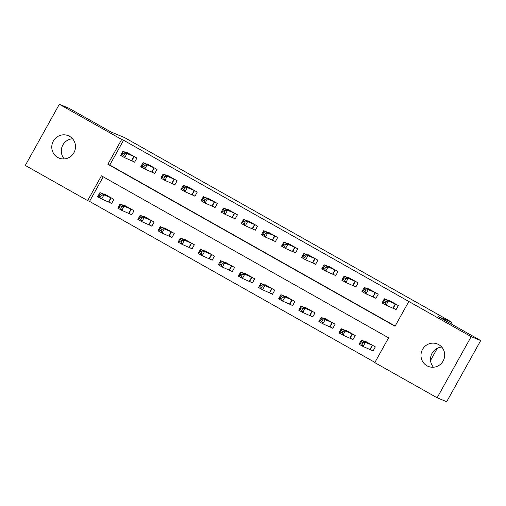 <?xml version="1.0" encoding="UTF-8"?>
<svg xmlns="http://www.w3.org/2000/svg" width="506" height="506" viewBox="0 0 506 506"><rect width="100%" height="100%" fill="white"/><g stroke="black" fill="none" stroke-linecap="round" stroke-linejoin="round"><path stroke-width="0.76" d="M69.518 136.304A12.106 11.815 112.4 0 1 74.262 152.047A12.106 11.815 112.4 0 1 57.747 157.461A12.106 11.815 112.4 0 1 53.003 141.718A12.106 11.815 112.4 0 1 69.518 136.304M438.721 344.618A12.106 11.815 112.4 0 1 443.465 360.354A12.106 11.815 112.4 0 1 426.95 365.768A12.106 11.815 112.4 0 1 422.206 350.032A12.106 11.815 112.4 0 1 438.721 344.618M59.335 104.287L68.867 108.208L111.092 132.034L124.438 137.524L451.82 322.233L438.468 316.743L480.7 340.57L446.665 401.713L437.133 397.792L374.794 362.619L388.595 337.831L101.434 175.81L87.639 200.604L25.3 165.43L59.335 104.287L121.674 139.454L107.873 164.248L395.034 326.262L408.829 301.475L471.168 336.648L437.133 397.792M103.218 176.822L89.543 201.388L374.921 362.397M89.543 201.388L87.639 200.604M370.411 349.538L373.03 351.019L375.325 346.888L365.674 341.442L365.477 341.79M350.304 338.198L352.916 339.671L355.218 335.541L345.566 330.095L345.37 330.443M330.19 326.851L332.809 328.324L335.111 324.194L325.459 318.748L325.263 319.096M310.083 315.504L312.702 316.977L314.998 312.847L305.346 307.401L305.156 307.749M289.976 304.157L292.594 305.637L294.89 301.5L285.239 296.054L285.042 296.408M269.869 292.81L272.481 294.29L274.783 290.159L265.131 284.714L264.935 285.061M249.755 281.462L252.374 282.943L254.676 278.812L245.018 273.366L244.828 273.714M229.648 270.122L232.267 271.595L234.563 267.465L224.911 262.019L224.715 262.367M209.541 258.775L212.153 260.248L214.455 256.118L204.803 250.672L204.607 251.02M189.427 247.428L192.046 248.901L194.348 244.771L184.696 239.325L184.5 239.68M169.32 236.081L171.939 237.561L174.235 233.424L164.583 227.978L164.387 228.332M149.213 224.734L151.825 226.214L154.128 222.083L144.476 216.638L144.28 216.985M129.1 213.393L131.718 214.867L134.02 210.736L124.368 205.291L124.172 205.638M108.992 202.046L111.611 203.52L113.907 199.389L104.255 193.943L104.065 194.291M408.829 301.475L123.578 140.238L109.783 165.032L395.154 326.041M393.409 308.23L396.021 309.704L398.323 305.573L388.671 300.128L388.475 300.475M373.295 296.883L375.914 298.357L378.216 294.226L368.564 288.781L368.368 289.128M353.188 285.536L355.807 287.01L358.103 282.879L348.451 277.433L348.255 277.781M333.081 274.189L335.693 275.669L337.995 271.532L328.343 266.086L328.147 266.441M312.967 262.842L315.586 264.322L317.888 260.192L308.236 254.739L308.04 255.094M292.86 251.495L295.479 252.975L297.775 248.844L288.123 243.399L287.933 243.747M272.753 240.154L275.372 241.628L277.667 237.497L268.016 232.052L267.819 232.399M252.639 228.807L255.258 230.281L257.56 226.15L247.908 220.705L247.712 221.052M232.532 217.46L235.151 218.934L237.447 214.803L227.795 209.357L227.605 209.705M212.425 206.113L215.044 207.593L217.34 203.456L207.688 198.01L207.492 198.365M192.318 194.766L194.93 196.246L197.232 192.116L187.581 186.67L187.384 187.018M172.204 183.419L174.823 184.899L177.125 180.768L167.473 175.323L167.277 175.671M152.097 172.078L154.716 173.552L157.012 169.421L147.36 163.976L147.164 164.323M131.99 160.731L134.602 162.205L136.905 158.074L127.253 152.629L127.057 152.976M430.555 360.43L437.317 348.286M450.954 323.789L451.82 322.233M480.7 340.57L471.168 336.648M123.578 140.238L121.674 139.454M109.783 165.032L107.873 164.248M433.452 367.229A12.106 11.815 112.4 0 1 441.751 347.078M64.249 158.922A12.106 11.815 112.4 0 1 72.548 138.77M396.09 309.59L386.078 305.181L382.055 302.911L384.358 298.78L391.29 301.601M384.377 300.494L384.358 298.78L388.374 301.051L386.078 305.181L385.066 303.056L385.983 301.405L384.377 300.494L383.453 302.152L385.066 303.056M395.705 304.093L388.374 301.051L385.983 301.405M382.055 302.911L383.453 302.152M368.292 342.916L361.36 340.095L365.383 342.366L363.08 346.496L373.093 350.905M362.068 344.371L363.08 346.496L359.058 344.225L361.36 340.095L361.379 341.809L360.462 343.46L362.068 344.371L362.992 342.72L361.379 341.809M362.992 342.72L365.383 342.366L372.713 345.408M360.462 343.46L359.058 344.225M375.977 298.243L365.971 293.834L361.948 291.564L364.244 287.433L371.176 290.254M364.269 289.154L364.244 287.433L368.267 289.704L365.971 293.834L364.959 291.709L365.876 290.058L364.269 289.154L363.346 290.805L364.959 291.709M375.597 292.753L368.267 289.704L365.876 290.058M361.948 291.564L363.346 290.805M355.87 286.896L345.857 282.487L341.835 280.223L344.137 276.086L351.069 278.914M344.156 277.807L344.137 276.086L348.16 278.357L345.857 282.487L344.845 280.362L345.769 278.711L344.156 277.807L343.239 279.457L344.845 280.362M355.49 281.406L348.16 278.357L345.769 278.711M341.835 280.223L343.239 279.457M335.763 275.549L325.75 271.14L321.727 268.876L324.03 264.746L330.962 267.566M324.049 266.46L324.03 264.746L328.052 267.01L325.75 271.14L324.738 269.021L325.655 267.364L324.049 266.46L323.132 268.11L324.738 269.021M335.377 270.059L328.052 267.01L325.655 267.364M321.727 268.876L323.132 268.11M348.185 331.569L341.253 328.748L345.275 331.019L342.973 335.149L352.986 339.558M341.961 333.024L342.973 335.149L338.95 332.878L341.253 328.748L341.272 330.462L340.355 332.119L341.961 333.024L342.878 331.373L341.272 330.462M342.878 331.373L345.275 331.019L352.6 334.061M340.355 332.119L338.95 332.878M328.071 320.222L321.139 317.401L325.162 319.672L322.866 323.802L332.872 328.211M321.854 321.677L322.866 323.802L318.843 321.531L321.139 317.401L321.165 319.122L320.241 320.772L321.854 321.677L322.771 320.026L321.165 319.122M322.771 320.026L325.162 319.672L332.493 322.72M320.241 320.772L318.843 321.531M307.964 308.881L301.032 306.054L305.055 308.325L302.752 312.455L312.765 316.864M301.74 310.336L302.752 312.455L298.736 310.191L301.032 306.054L301.051 307.774L300.134 309.425L301.74 310.336L302.664 308.679L301.051 307.774M302.664 308.679L305.055 308.325L312.385 311.373M300.134 309.425L298.736 310.191M315.649 264.202L305.643 259.799L301.62 257.529L303.916 253.398L310.848 256.219M303.942 255.113L303.916 253.398L307.939 255.663L305.643 259.799L304.631 257.674L305.548 256.023L303.942 255.113L303.018 256.763L304.631 257.674M315.27 258.711L307.939 255.663L305.548 256.023M301.62 257.529L303.018 256.763M287.857 297.534L280.925 294.713L284.948 296.978L282.645 301.114L292.658 305.516M281.633 298.989L282.645 301.114L278.623 298.844L280.925 294.713L280.944 296.427L280.027 298.078L281.633 298.989L282.55 297.332L280.944 296.427M282.55 297.332L284.948 296.978L292.272 300.026M280.027 298.078L278.623 298.844M295.542 252.861L285.529 248.452L281.513 246.182L283.809 242.051L290.741 244.872M283.828 243.765L283.809 242.051L287.832 244.322L285.529 248.452L284.517 246.327L285.441 244.676L283.828 243.765L282.911 245.423L284.517 246.327M295.162 247.364L287.832 244.322L285.441 244.676M281.513 246.182L282.911 245.423M275.435 241.514L265.422 237.105L261.4 234.835L263.702 230.704L270.634 233.525M263.721 232.418L263.702 230.704L267.725 232.975L265.422 237.105L264.41 234.98L265.327 233.329L263.721 232.418L262.804 234.076L264.41 234.98M275.049 236.017L267.725 232.975L265.327 233.329M261.4 234.835L262.804 234.076M255.321 230.167L245.315 225.758L241.292 223.488L243.588 219.357L250.521 222.178M243.614 221.078L243.588 219.357L247.611 221.628L245.315 225.758L244.303 223.633L245.22 221.982L243.614 221.078L242.69 222.729L244.303 223.633M254.942 224.677L247.611 221.628L245.22 221.982M241.292 223.488L242.69 222.729M235.214 218.82L225.202 214.411L221.185 212.147L223.481 208.01L230.413 210.838M223.5 209.731L223.481 208.01L227.504 210.281L225.202 214.411L224.19 212.292L225.113 210.635L223.5 209.731L222.583 211.381L224.19 212.292M234.835 213.33L227.504 210.281L225.113 210.635M221.185 212.147L222.583 211.381M215.107 207.473L205.094 203.07L201.072 200.8L203.374 196.67L210.306 199.49M203.393 198.384L203.374 196.67L207.397 198.934L205.094 203.07L204.082 200.945L205.006 199.288L203.393 198.384L202.476 200.034L204.082 200.945M214.721 201.983L207.397 198.934L205.006 199.288M201.072 200.8L202.476 200.034M267.75 286.187L260.811 283.366L264.834 285.637L262.538 289.767L272.544 294.169M261.526 287.642L262.538 289.767L258.515 287.497L260.811 283.366L260.837 285.08L259.913 286.731L261.526 287.642L262.443 285.991L260.837 285.08M262.443 285.991L264.834 285.637L272.165 288.679M259.913 286.731L258.515 287.497M247.636 274.84L240.704 272.019L244.727 274.29L242.425 278.42L252.437 282.829M241.413 276.295L242.425 278.42L238.408 276.149L240.704 272.019L240.723 273.733L239.806 275.39L241.413 276.295L242.336 274.644L240.723 273.733M242.336 274.644L244.727 274.29L252.058 277.332M239.806 275.39L238.408 276.149M227.529 263.493L220.597 260.672L224.62 262.943L222.317 267.073L232.33 271.482M221.305 264.948L222.317 267.073L218.295 264.802L220.597 260.672L220.616 262.386L219.699 264.043L221.305 264.948L222.229 263.297L220.616 262.386M222.229 263.297L224.62 262.943L231.944 265.985M219.699 264.043L218.295 264.802M207.422 252.146L200.49 249.325L204.506 251.596L202.21 255.726L212.223 260.135M201.198 253.601L202.21 255.726L198.188 253.455L200.49 249.325L200.509 251.046L199.585 252.696L201.198 253.601L202.115 251.95L200.509 251.046M202.115 251.95L204.506 251.596L211.837 254.644M199.585 252.696L198.188 253.455M187.309 240.805L180.376 237.978L184.399 240.249L182.103 244.379L192.109 248.788M181.091 242.26L182.103 244.379L178.08 242.115L180.376 237.978L180.402 239.699L179.478 241.349L181.091 242.26L182.008 240.603L180.402 239.699M182.008 240.603L184.399 240.249L191.73 243.297M179.478 241.349L178.08 242.115M194.993 196.126L184.987 191.723L180.965 189.453L183.267 185.322L190.199 188.143M183.286 187.037L183.267 185.322L187.283 187.593L184.987 191.723L183.975 189.598L184.892 187.947L183.286 187.037L182.362 188.687L183.975 189.598M194.614 190.635L187.283 187.593L184.892 187.947M180.965 189.453L182.362 188.687M167.201 229.458L160.269 226.637L164.292 228.902L161.99 233.038L172.002 237.44M160.978 230.913L161.99 233.038L157.967 230.768L160.269 226.637L160.288 228.351L159.371 230.002L160.978 230.913L161.901 229.256L160.288 228.351M161.901 229.256L164.292 228.902L171.623 231.95M159.371 230.002L157.967 230.768M174.886 184.785L164.88 180.376L160.857 178.106L163.153 173.975L170.086 176.796M163.179 175.69L163.153 173.975L167.176 176.246L164.88 180.376L163.862 178.251L164.785 176.6L163.179 175.69L162.255 177.347L163.862 178.251M174.507 179.288L167.176 176.246L164.785 176.6M160.857 178.106L162.255 177.347M147.094 218.111L140.162 215.29L144.185 217.561L141.882 221.691L151.895 226.1M140.87 219.566L141.882 221.691L137.86 219.421L140.162 215.29L140.181 217.004L139.264 218.655L140.87 219.566L141.788 217.915L140.181 217.004M141.788 217.915L144.185 217.561L151.509 220.603M139.264 218.655L137.86 219.421M154.779 173.438L144.767 169.029L140.744 166.759L143.046 162.628L149.978 165.449M143.065 164.342L143.046 162.628L147.069 164.899L144.767 169.029L143.755 166.904L144.678 165.253L143.065 164.342L142.148 166L143.755 166.904M154.4 167.941L147.069 164.899L144.678 165.253M140.744 166.759L142.148 166M126.981 206.764L120.049 203.943L124.071 206.214L121.775 210.344L131.781 214.753M120.763 208.219L121.775 210.344L117.753 208.074L120.049 203.943L120.074 205.657L119.15 207.315L120.763 208.219L121.68 206.568L120.074 205.657M121.68 206.568L124.071 206.214L131.402 209.256M119.15 207.315L117.753 208.074M134.672 162.091L124.659 157.682L120.637 155.412L122.939 151.281L129.871 154.109M122.958 153.002L122.939 151.281L126.955 153.552L124.659 157.682L123.647 155.557L124.565 153.906L122.958 153.002L122.041 154.653L123.647 155.557M134.286 156.601L126.955 153.552L124.565 153.906M120.637 155.412L122.041 154.653M106.874 195.417L99.941 192.596L103.964 194.867L101.662 198.997L111.674 203.406M100.65 196.872L101.662 198.997L97.639 196.726L99.941 192.596L99.96 194.317L99.043 195.967L100.65 196.872L101.573 195.221L99.96 194.317M101.573 195.221L103.964 194.867L111.295 197.916M99.043 195.967L97.639 196.726M395.578 304.03L393.276 308.16M395.319 303.904L393.017 308.034M370.025 349.349L372.321 345.218M370.278 349.475L372.58 345.345M375.465 292.683L373.169 296.813M375.205 292.557L372.909 296.693M355.357 281.336L353.055 285.466M355.098 281.216L352.802 285.346M335.25 269.989L332.948 274.125M334.991 269.869L332.689 273.999M349.912 338.002L352.214 333.871M350.171 338.128L352.473 333.998M329.804 326.661L332.1 322.524M330.064 326.781L332.36 322.651M309.697 315.314L311.993 311.184M309.957 315.434L312.253 311.304M315.137 258.648L312.841 262.778M314.877 258.522L312.581 262.652M289.584 303.967L291.886 299.837M289.843 304.093L292.145 299.957M295.03 247.301L292.727 251.431M294.77 247.175L292.474 251.305M274.922 235.954L272.62 240.084M274.663 235.828L272.361 239.964M254.809 224.607L252.513 228.737M254.556 224.481L252.254 228.617M234.702 213.26L232.406 217.39M234.442 213.14L232.146 217.27M214.595 201.913L212.292 206.05M214.335 201.793L212.033 205.923M269.477 292.62L271.779 288.49M269.736 292.746L272.032 288.616M249.369 281.273L251.665 277.143M249.629 281.399L251.925 277.269M229.256 269.932L231.558 265.795M229.515 270.052L231.818 265.922M209.149 258.585L211.451 254.455M209.408 258.705L211.71 254.575M189.042 247.238L191.338 243.108M189.301 247.364L191.597 243.228M194.487 190.572L192.185 194.702M194.228 190.446L191.926 194.576M168.928 235.891L171.23 231.761M169.187 236.017L171.49 231.887M174.374 179.225L172.078 183.355M174.115 179.099L171.819 183.229M148.821 224.544L151.123 220.414M149.08 224.67L151.383 220.54M154.267 167.878L151.964 172.008M154.007 167.752L151.705 171.888M128.714 213.197L131.01 209.067M128.973 213.323L131.269 209.193M134.16 156.531L131.857 160.661M133.9 156.411L131.598 160.541M108.607 201.856L110.903 197.72M108.86 201.976L111.162 197.846"/></g></svg>
